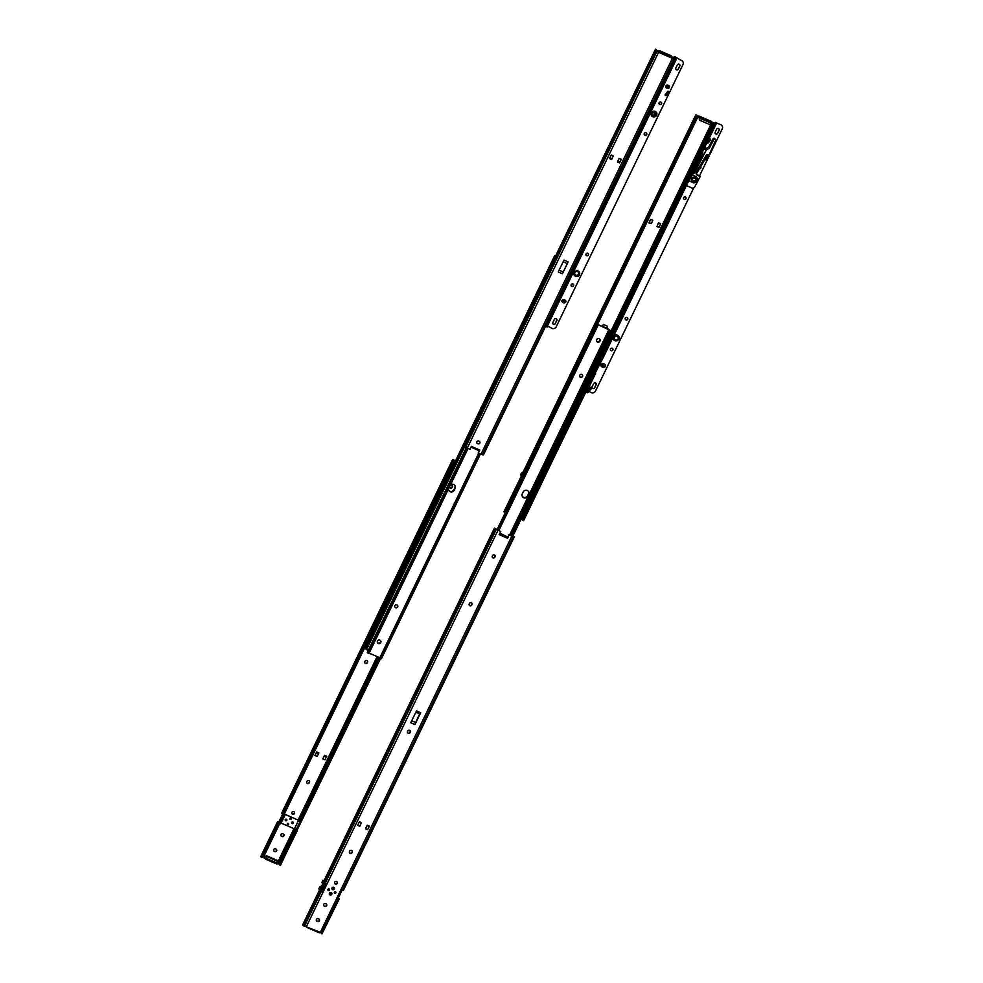 <?xml version="1.0" encoding="UTF-8"?>
<svg xmlns="http://www.w3.org/2000/svg" width="983" height="983" viewBox="0 0 983 983"><rect width="100%" height="100%" fill="white"/><g stroke="black" fill="none" stroke-linecap="round" stroke-linejoin="round"><path stroke-width="1.47" d="M449.464 486.941A1.413 1.352 148.5 0 0 452.119 487.347L452.327 486.904A1.413 1.352 148.5 0 0 450.275 485.27M452.192 485.504A1.413 1.352 -31.5 0 1 452.18 486.659L451.959 487.101A1.413 1.352 -31.5 0 1 449.587 487.408M365.467 663.439A1.413 1.352 148.5 0 0 367.335 662.739L367.544 662.284A1.413 1.352 148.5 0 0 366.229 660.379A1.413 1.352 148.5 0 0 365.025 661.203L364.816 661.645A1.413 1.352 148.5 0 0 365.467 663.439M367.409 660.883A1.413 1.352 -31.5 0 1 367.396 662.038L367.175 662.481A1.413 1.352 -31.5 0 1 364.804 662.8M307.409 783.525A1.413 1.352 148.5 0 0 309.276 782.824L309.498 782.37A1.413 1.352 148.5 0 0 308.183 780.465A1.413 1.352 148.5 0 0 306.979 781.288L306.757 781.731A1.413 1.352 148.5 0 0 307.409 783.525M309.362 780.969A1.413 1.352 -31.5 0 1 309.338 782.124L309.129 782.566A1.413 1.352 -31.5 0 1 306.745 782.886M293.819 811.651A1.413 1.352 148.5 0 0 292 813.654A1.413 1.352 148.5 0 0 294.236 813.801A1.413 1.352 148.5 0 0 293.819 811.651M294.335 812.056A1.413 1.352 -31.5 0 1 291.939 813.519M455.559 460.695L453.47 460.142L453.9 460.916A1.253 1.069 100.6 0 1 453.814 461.961L453.286 461.863A1.253 1.069 -79.4 0 0 453.372 460.818L452.561 459.7L455.633 460.536M263.002 856.34L263.813 856.451A0.811 0.786 -31.5 0 1 263.96 857.323L265.594 859.154L276.211 863.762L277.157 863.996L277.525 863.135M282.109 817.02L282.907 814.747L284.431 814.993L283.718 813.813M452.561 459.7L281.666 813.211L282.649 814.071L278.545 822.55L277.575 821.69L260.716 856.574L261.785 857.139A1.253 1.069 -79.4 0 0 262.51 856.488L278.963 823.656M280.266 820.952L282.023 817.315M283.251 814.784L453.814 461.961M263.039 856.586A1.253 1.069 100.6 0 1 262.314 857.237L261.699 857.164L262.314 857.237M262.51 856.488L453.286 461.863M277.575 821.69L278.889 821.849M294.581 828.595L296.227 829.541M296.141 829.726L279.037 864.426L278.177 862.73L279.504 864.782M380.507 658.512L297.124 830.144M280.302 865.359L279.479 864.684A1.253 0.639 -58.7 0 1 279.663 863.799L280.413 864.254L379.991 658.254M280.413 864.254A1.253 0.639 121.3 0 0 280.229 865.138L297.358 830.5M279.663 863.799L379.377 657.553M300.245 821.247L298.611 820.264L294.507 828.743L295.895 829.566M277.243 862.509A0.811 0.786 -31.5 0 1 277.624 862.435L278.349 863L277.624 862.435L293.954 828.644M261.122 857.053L261.785 857.139L278.521 822.538M283.792 834.42A1.413 1.352 -31.5 0 1 281.912 836.275L281.47 836.091A1.413 1.352 -31.5 0 1 280.954 835.685M276.506 849.484A1.413 1.352 -31.5 0 1 274.626 851.339L274.183 851.155A1.413 1.352 -31.5 0 1 273.667 850.75M296.952 830.537L280.425 865.433M279.602 864.929L280.364 865.421M283.276 834.014L282.834 833.817A1.413 1.352 148.5 0 0 281.015 835.82A1.413 1.352 148.5 0 0 281.617 836.336L282.06 836.533A1.413 1.352 148.5 0 0 283.878 834.53A1.413 1.352 148.5 0 0 283.276 834.014M275.99 849.079L275.547 848.894A1.413 1.352 148.5 0 0 273.729 850.885A1.413 1.352 148.5 0 0 274.331 851.401L274.785 851.597A1.413 1.352 148.5 0 0 276.592 849.607A1.413 1.352 148.5 0 0 275.99 849.079M326.651 756.271L324.525 755.349L322.793 758.913L324.918 759.834L326.651 756.271M314.916 755.497L317.042 756.418L318.615 753.605L316.637 751.921L314.916 755.497L316.759 752.13M318.885 753.052L316.637 751.921M369.018 653.339L372.385 654.518M277.095 861.944L277.587 863.099L276.641 862.865L266.024 858.257L264.39 856.439L263.96 857.323M263.763 856.316L263.849 857.151M318.615 753.605L316.489 752.683M324.525 755.349L326.774 756.468M322.793 758.913L324.648 755.546M324.378 756.099L326.503 757.033M276.85 860.199L277.452 861.194L266.835 856.586L266.221 855.591L276.85 860.199M266.835 856.586L266.024 858.257L276.641 862.865L277.452 861.194M265.594 859.154L266.221 855.591M377.411 642.649A1.88 1.806 148.5 0 0 380.618 640.695A1.88 1.806 -31.5 0 1 377.411 642.649M380.519 640.572A1.88 1.806 -31.5 0 1 377.349 642.513M449.968 491.451A3.146 3.01 148.5 0 0 454.121 489.878L454.932 488.207A3.146 3.01 148.5 0 0 454.883 485.479A3.146 3.01 -31.5 0 1 454.932 488.207L454.121 489.878A3.146 3.01 -31.5 0 1 448.727 490.419A3.146 3.01 148.5 0 0 449.968 491.451M454.797 485.356A3.146 3.01 -31.5 0 1 454.773 487.949L453.962 489.632A3.146 3.01 -31.5 0 1 448.653 490.296M368.637 649.603L365.283 648.964L480.908 409.985M555.297 256.514L554.437 256.158L481.498 407.036M554.879 255.789L555.518 256.059L554.744 255.74L481.682 406.876M365.406 648.719L480.662 409.002M364.951 648.35L480.662 408.756M397.648 606.916A1.573 1.499 148.5 0 0 396.186 604.791A1.573 1.499 148.5 0 0 394.908 607.125A1.573 1.499 148.5 0 0 397.648 606.916M394.859 607.052A1.573 1.499 148.5 0 0 397.537 605.417M380.765 642.526A1.88 1.806 148.5 0 0 379.02 639.982A1.88 1.806 148.5 0 0 377.484 642.784A1.88 1.806 148.5 0 0 380.765 642.526M448.371 489.19A3.146 3.01 148.5 0 0 454.269 490.124L455.08 488.453A3.146 3.01 148.5 0 0 450.484 484.828M379.831 657.75L369.129 653.105M367.912 652.798L367.335 652.294L466.175 447.83M478.672 453.298L379.757 657.91L381.588 658.426L380.175 658.364L301.056 822.058M381.588 658.426L480.392 454.035M380.052 658.315L479.532 453.667M368.895 653.474L367.814 652.995L368.994 652.945L467.785 448.567M368.895 653.265L367.875 653.031M368.121 652.577L466.925 448.199M367.925 653.056L466.839 448.15M481.228 410.513L481.105 410.316A2.556 2.445 -31.5 0 1 482.948 406.507L482.886 406.397A2.556 2.445 148.5 0 0 481.006 410.169L481.228 410.513M463.755 446.012L469.972 449.514L471.324 446.393L479.79 450.067L478.168 453.077L483.464 454.871L545.491 326.553M482.948 406.507L482.874 407.318A1.929 1.843 148.5 0 0 481.609 409.923L482.874 407.318M655.526 49.199L482.886 406.397M619.401 162.686L621.268 159.332L619.143 158.41L617.41 161.986L619.536 162.908L617.471 161.851M619.536 162.908L621.268 159.332M611.782 158.705L613.38 155.916L611.254 154.995L609.521 158.558L611.647 159.479L611.782 158.705L609.865 157.87M611.647 159.479L613.38 155.916M609.595 158.435L611.524 159.271M568.149 261.92L563.959 260.102L558.221 271.959L562.423 273.778L568.149 261.92L563.21 271.959L559.094 270.165M562.423 273.778L563.21 271.959M674.055 58.058L672.36 58.39L480.97 454.293M657.676 51.583L658.401 52.148A0.811 0.786 148.5 0 0 659.2 51.669L658.868 50.588L659.802 50.821L670.431 55.429L671.745 56.228L672.261 58.267A0.811 0.786 148.5 0 0 672.36 58.39M657.848 51.853L657.308 50.612L465.475 447.437M479.188 441.269L478.746 441.072A1.413 1.352 148.5 0 0 476.927 443.063A1.413 1.352 148.5 0 0 477.529 443.579L477.971 443.775A1.413 1.352 148.5 0 0 479.79 441.785A1.413 1.352 148.5 0 0 479.188 441.269M467.171 448.297L658.561 52.394A0.811 0.786 148.5 0 0 658.721 52.382L659.31 51.853M478.168 453.077L479.79 450.067L479.163 450.693L470.992 447.142L479.188 450.718M663.181 83.063L667.887 73.197M547.924 326.589A1.008 0.958 148.5 0 1 546.917 326.921L545.467 326.54L548.059 321.195M674.227 57.444L674.903 57.53L674.227 57.444M673.38 58.009L673.711 57.346A1.253 1.069 -79.4 0 0 672.986 57.997L672.827 58.304M672.188 58.108A0.811 0.786 148.5 0 0 672.2 58.132L673.846 57.714M479.704 441.662A1.413 1.352 -31.5 0 1 477.824 443.53L477.369 443.333A1.413 1.352 -31.5 0 1 476.853 442.94M658.487 51.448L658.782 52.074M672.175 57.432L672.261 58.267L658.721 52.382M563.136 261.797L567.265 263.591M619.671 162.134L617.742 161.298M665.135 81.515L665.135 79.562L666.929 77.252A1.13 1.081 148.5 0 0 667.162 77.325M663.537 81.564L664.385 83.076M667.531 76.232L666.413 75.605M663.722 81.994L663.39 83.002M655.022 113.389A1.278 1.216 148.5 0 0 652.884 112.996A1.278 1.216 148.5 0 0 652.909 114.679M654.911 113.168A1.278 1.216 -31.5 0 0 654.862 113.07A1.278 1.216 -31.5 0 1 654.911 113.168A1.253 1.204 148.5 0 0 652.933 113.07A1.253 1.204 148.5 0 0 653.314 114.974A1.253 1.204 148.5 0 0 654.924 113.192L654.789 112.971M679.757 64.706A1.413 1.352 -31.5 0 1 679.781 65.922L678.295 68.994A1.413 1.352 -31.5 0 1 675.874 69.24M667.506 91.824L668.379 92.451L666.449 94.97L668.956 91.923L667.973 91.21L665.036 95.044L666.019 95.744L668.956 91.923L667.396 91.738M573.494 284.456A1.352 1.29 -31.5 0 1 571.197 285.869M588.326 253.761A1.352 1.29 -31.5 0 1 586.028 255.175M556.759 319.156A1.413 1.352 -31.5 0 1 556.771 320.384L555.284 323.456A1.413 1.352 -31.5 0 1 552.864 323.702M661.436 102.539A1.352 1.29 -31.5 0 1 659.138 103.952M646.593 133.233A1.352 1.29 -31.5 0 1 644.295 134.646M674.498 57.383L675.296 56.977L681.538 60.541L674.78 56.793A1.88 1.597 -79.4 0 0 673.367 57.518M681.465 60.405A3.146 3.01 -31.5 0 1 682.829 61.622M679.855 66.045A1.413 1.352 148.5 0 0 679.204 64.251A1.413 1.352 148.5 0 0 677.336 64.952L675.849 68.024A1.413 1.352 148.5 0 0 677.164 69.94A1.413 1.352 148.5 0 0 678.368 69.117L679.781 65.922M572.954 284.026A1.352 1.29 148.5 0 0 571.234 285.93A1.352 1.29 148.5 0 0 573.359 286.078A1.352 1.29 148.5 0 0 572.954 284.026M587.797 253.331A1.352 1.29 148.5 0 0 586.065 255.236A1.352 1.29 148.5 0 0 588.203 255.383A1.352 1.29 148.5 0 0 587.797 253.331M556.845 320.507A1.413 1.352 148.5 0 0 556.194 318.701A1.413 1.352 148.5 0 0 554.326 319.414L552.851 322.485A1.413 1.352 148.5 0 0 554.154 324.39A1.413 1.352 148.5 0 0 555.358 323.579L556.771 320.384M660.895 102.109A1.352 1.29 148.5 0 0 659.163 104.014A1.352 1.29 148.5 0 0 661.301 104.161A1.352 1.29 148.5 0 0 660.895 102.109M646.064 132.803A1.352 1.29 148.5 0 0 644.332 134.708A1.352 1.29 148.5 0 0 646.47 134.843A1.352 1.29 148.5 0 0 646.064 132.803M563.812 299.471C566.589 300.786 566.663 301.99 563.996 303.047C561.182 301.707 561.109 300.515 563.812 299.471L563.763 299.582C561.735 299.926 561.367 300.847 562.669 302.334L564.033 302.899C566.036 302.531 566.392 301.609 565.09 300.134L563.763 299.582M665.577 87.303C665.884 84.673 667.224 84.305 669.583 86.185C669.276 88.826 667.949 89.195 665.577 87.303L667.482 88.323L669.46 86.234L667.666 85.14L665.688 87.217M546.093 325.226L552.053 328.383A3.146 3.01 -31.5 0 0 556.206 326.811L682.988 64.534A3.146 3.01 -31.5 0 0 681.538 60.541M575.596 276.137A2.814 2.691 148.5 0 0 579.503 272.832A2.814 2.691 148.5 0 0 575.043 271.591A2.814 2.691 148.5 0 0 575.596 276.137M655.083 116.486A2.814 2.691 148.5 0 0 655.17 111.534A2.814 2.691 148.5 0 0 651.176 114.102A2.814 2.691 148.5 0 0 655.083 116.486M652.651 112.001C651.237 112.959 651.299 114.237 652.859 115.847L655.022 115.662C656.435 114.704 656.374 113.414 654.813 111.804L652.651 112.001M565.09 300.134L564.009 302.064L562.89 301.572L563.923 302.272L564.807 300.442L563.689 299.962L562.669 302.334M574.453 273.766L575.706 275.449C578.016 275.51 579.085 274.724 578.926 273.077L577.66 271.394C575.362 271.333 574.281 272.131 574.453 273.766M667.666 85.14L666.499 87.29L667.617 87.77L668.501 85.939L667.273 85.632L668.391 86.111L667.703 87.548L666.585 87.069L667.273 85.632M554.83 307.237L555.727 308.171L562.473 294.212L561.576 293.278M666.843 75.347L667.789 76.367L661.043 90.313L660.49 89.945L561.92 293.843M554.953 306.991L555.641 308.023L562.35 294.15M667.666 76.293L660.957 90.166L660.269 89.134M562.89 301.572L563.578 300.134L564.697 300.614M665.466 94.27L665.036 95.044L666.019 95.744L666.449 94.97L665.577 94.343M659.937 102.072L659.015 103.62M662.395 84.722L662.603 86.762M662.173 85.189L662.087 87.819M663.23 82.842L662.653 85.152M663.513 83.297L664.152 83.555M494.928 555.334A1.413 1.352 -31.5 0 1 494.916 556.489L494.695 556.943A1.413 1.352 -31.5 0 1 492.311 557.25M492.336 556.095A1.413 1.352 148.5 0 0 492.987 557.902A1.413 1.352 148.5 0 0 494.842 557.189L495.063 556.747A1.413 1.352 148.5 0 0 493.749 554.83A1.413 1.352 148.5 0 0 492.544 555.653L492.336 556.095M471.803 603.157A1.413 1.352 -31.5 0 1 471.791 604.312L471.582 604.766A1.413 1.352 -31.5 0 1 469.198 605.073M469.21 603.918A1.413 1.352 148.5 0 0 469.862 605.725A1.413 1.352 148.5 0 0 471.729 605.012L471.951 604.57A1.413 1.352 148.5 0 0 470.636 602.653A1.413 1.352 148.5 0 0 469.432 603.476L469.21 603.918M410.144 730.725A1.413 1.352 -31.5 0 1 410.12 731.88L409.911 732.323A1.413 1.352 -31.5 0 1 407.527 732.642M407.552 731.487A1.413 1.352 148.5 0 0 408.203 733.281A1.413 1.352 148.5 0 0 410.058 732.568L410.28 732.126A1.413 1.352 148.5 0 0 408.965 730.222A1.413 1.352 148.5 0 0 407.761 731.033L407.552 731.487M352.086 850.811A1.413 1.352 -31.5 0 1 352.074 851.966L351.853 852.408A1.413 1.352 -31.5 0 1 349.481 852.728M349.493 851.573A1.413 1.352 148.5 0 0 350.145 853.367A1.413 1.352 148.5 0 0 352.012 852.654L352.221 852.212A1.413 1.352 148.5 0 0 350.906 850.307A1.413 1.352 148.5 0 0 349.715 851.118L349.493 851.573M334.355 888.976A1.315 1.266 148.5 0 0 333.126 887.194A1.315 1.266 148.5 0 0 332.057 889.16A1.315 1.266 148.5 0 0 334.355 888.976M332.021 889.099A1.315 1.266 148.5 0 0 334.281 888.865A1.315 1.266 148.5 0 0 334.269 887.723M331.787 894.284A1.315 1.266 148.5 0 0 330.558 892.503A1.315 1.266 148.5 0 0 329.489 894.456A1.315 1.266 148.5 0 0 331.787 894.284M329.452 894.407A1.315 1.266 148.5 0 0 331.726 894.174A1.315 1.266 148.5 0 0 331.701 893.031M337.071 881.886A1.413 1.352 -31.5 0 1 334.662 883.361M335.338 884A1.413 1.352 148.5 0 0 337.144 882.009A1.413 1.352 148.5 0 0 334.92 881.862A1.413 1.352 148.5 0 0 335.338 884M335.867 892.847A0.848 0.811 148.5 0 0 335.08 891.692A0.848 0.811 148.5 0 0 334.392 892.957A0.848 0.811 148.5 0 0 335.867 892.847M334.355 892.896A0.848 0.811 148.5 0 0 335.805 892.023M329.44 890.057A0.848 0.811 148.5 0 0 328.641 888.902A0.848 0.811 148.5 0 0 327.953 890.168A0.848 0.811 148.5 0 0 329.44 890.057M327.929 890.106A0.848 0.811 148.5 0 0 329.366 889.234M512.548 536.435L508.789 534.899L512.622 536.288A1.253 1.069 -79.4 0 0 512.364 536.399M514.232 536.951L343.337 890.463L341.47 890.119L337.366 898.609L339.233 898.941L338.287 898.093L342.023 890.303M337.464 898.401L338.263 898.081M341.531 890.143L337.734 897.983M338.213 898.855L321.281 933.543L321.969 933.85L338.828 898.978M326.331 883.545L322.289 892.06L326.393 883.582L323.542 881.653L494.437 528.141L500.74 531.594L494.437 528.141M322.289 892.06L319.45 890.131L322.301 891.888M302.666 924.954L304.411 926.33L306.549 926.281L497.939 530.378M323.788 881.997L319.868 890.106M495.383 528.989L320.618 890.549M320.667 890.905L324.685 882.611M359.373 821.763L357.64 825.339L359.766 826.261L361.498 822.685L359.373 821.763M367.261 825.179L365.529 828.755L367.654 829.677L369.375 826.101L367.261 825.179M367.654 829.677L369.203 826.027M416.485 710.893L410.759 722.751L414.949 724.569L420.675 712.712L416.485 710.893M415.76 712.392L419.987 713.572L414.949 724.569M419.987 713.572L420.675 712.712M339.233 898.941L321.969 933.85M324.353 906.179L324.795 906.363A1.413 1.352 148.5 0 0 326.614 904.372A1.413 1.352 148.5 0 0 326.012 903.856L325.557 903.66A1.413 1.352 148.5 0 0 323.751 905.65A1.413 1.352 148.5 0 0 324.353 906.179L324.193 905.921A1.413 1.352 -31.5 0 1 323.677 905.527M317.067 921.243L317.509 921.44A1.413 1.352 148.5 0 0 319.328 919.437A1.413 1.352 148.5 0 0 318.725 918.921L318.283 918.724A1.413 1.352 148.5 0 0 316.465 920.727A1.413 1.352 148.5 0 0 317.067 921.243L316.907 920.985A1.413 1.352 -31.5 0 1 316.403 920.592M306.647 926.404A0.811 0.786 148.5 0 0 306.549 926.281A0.811 0.786 148.5 0 1 306.536 926.92L320.188 932.277L319.291 932.806L306.475 927.227L306.647 926.404M511.738 536.362L320.347 932.277A0.811 0.786 148.5 0 0 320.188 932.277M508.789 534.899L507.584 538.279L508.936 535.157M500.74 531.594L499.118 534.605L507.584 538.279M326.528 904.249A1.413 1.352 -31.5 0 1 324.648 906.117L324.193 905.921M319.242 919.326A1.413 1.352 -31.5 0 1 317.362 921.182L316.907 920.985M306.131 926.06L306.438 927.227L319.291 932.806M499.671 533.585L507.83 537.123L499.905 533.142M419.594 714.063L415.33 723.205M415.551 722.431L411.705 720.772M359.164 822.193L361.314 822.599M361.105 823.041L359.766 826.261M368.981 826.457L367.04 825.622M579.737 375.26A1.573 1.499 148.5 0 0 581.199 377.386A1.573 1.499 148.5 0 0 582.477 375.051A1.573 1.499 148.5 0 0 579.737 375.26M579.749 376.612A1.573 1.499 148.5 0 0 582.428 374.978M599.814 340.855A1.88 1.806 -31.5 0 1 596.62 341.236A1.88 1.806 148.5 0 0 599.814 339.27A1.88 1.806 -31.5 0 1 599.814 340.855M596.62 339.651A1.88 1.806 148.5 0 0 598.364 342.195A1.88 1.806 148.5 0 0 599.9 339.393A1.88 1.806 148.5 0 0 596.62 339.651M527.896 496.157L528.707 494.474A3.146 3.01 148.5 0 0 525.782 490.234A3.146 3.01 148.5 0 0 523.116 492.053L522.305 493.724A3.146 3.01 148.5 0 0 525.217 497.976A3.146 3.01 148.5 0 0 527.896 496.157L527.736 495.899A3.146 3.01 -31.5 0 1 522.342 496.452A3.146 3.01 148.5 0 0 527.736 495.899L528.547 494.228L527.588 495.653A3.146 3.01 -31.5 0 1 522.28 496.317M610.234 330.399L596.509 323.948L609.055 329.416L610.222 331.185L511.234 535.968M528.51 491.5A3.146 3.01 -31.5 0 1 528.547 494.228A3.146 3.01 148.5 0 0 528.51 491.5M598.106 325.14L597.627 325.717L597.099 324.709M596.951 324.722L497.681 530.083M596.767 325.348L497.767 530.12M597.627 325.717L498.639 530.501M610.222 331.185L609.362 330.816L510.374 535.588M609.362 330.816L609.227 329.969M599.728 339.16A1.88 1.806 -31.5 0 1 596.558 341.101M528.424 491.389A3.146 3.01 -31.5 0 1 528.399 493.982L527.588 495.653M609.571 332.721L610.443 331.676L611.451 332.143L610.91 331.406M609.816 332.033L610.16 332.819L610.59 331.935M523.177 472.258L521.334 476.079A2.556 2.445 -31.5 0 1 523.177 472.258L523.116 472.159A2.556 2.445 148.5 0 0 521.248 475.932L521.248 475.932A2.556 2.445 148.5 0 0 521.273 475.969M523.116 473.069A1.929 1.843 148.5 0 0 521.85 475.686L521.248 475.944L521.15 473.573L523.116 472.159M585.696 392.291L586.138 391.381L588.178 392.34A1.008 0.958 -31.5 0 1 587.158 392.672L585.696 392.291M715.477 123.588L713.99 122.556L711.741 122.74M586.187 390.042L523.595 519.503A1.253 0.639 121.3 0 0 523.423 520.388L585.733 392.303M586.114 390.693L523.607 520.683M587.809 385.594L584.971 390.558M523.497 520.609L522.673 519.946A1.253 0.639 -58.7 0 1 522.858 519.061L523.595 519.503M522.796 520.191L523.546 520.671M521.113 519.024L522.698 520.032M702.771 146.885L702.304 148.187M707.391 137.657L705.659 140.925M714.211 122.912L715.28 123.711M714.26 123.625L714.26 123.625A1.253 0.639 -58.7 0 0 713.633 124.423L522.858 519.061M711.581 122.494L713.99 122.556M696.75 115.085L695.755 114.962L696.8 115.601M521.334 476.079L503.898 511.824L504.979 512.389A1.253 1.069 -79.4 0 0 505.704 511.75L505.729 511.75M698.716 117.346L698.864 115.994L697.942 116.498A0.811 0.786 -31.5 0 1 697.783 116.498L697.119 116.043M696.75 115.552L697.094 116.178A1.253 1.069 100.6 0 1 697.008 117.21L696.48 117.112A1.253 1.069 -79.4 0 0 696.566 116.08L696.161 115.441M504.316 512.315L504.979 512.389L696.566 116.08M696.48 117.112L505.704 511.75M697.008 117.21L597.025 324.034M505.508 512.487L504.893 512.426L505.508 512.487M698.299 117.174L698.729 116.277A0.811 0.786 -31.5 0 1 697.93 116.756L697.058 115.589M597.615 324.279L697.93 116.756L697.279 116.313M651.434 223.497L652.761 220.266L650.635 219.344L648.903 222.92L651.434 223.497L649.038 223.141M660.637 223.694L658.512 222.772L656.927 226.557L659.052 227.478L660.637 223.694M606.683 328.211L607.531 326.282L603.341 324.464L602.419 326.356M711.655 121.548L712.196 122.383L711.262 122.15L699.331 116.744M711.729 121.585L698.864 115.994L711.692 121.548M698.888 117.641L710.832 123.047L712.147 122.42M606.732 328.101L602.493 326.393M602.542 326.282L603.341 324.464M658.512 222.772L656.927 226.557M657.197 226.004L659.323 226.926M649.308 222.576L650.635 219.344M586.986 391.197L587.429 391.726L591.053 386.995L587.121 391.234M591.791 387.585L591.373 388.568L590.611 387.966M588.178 392.34L591.373 388.568M591.803 387.597L591.053 386.995M710.525 139.254L709.714 138.652L710.697 139.537L708.51 142.633A1.13 1.081 -31.5 0 1 707.17 143.014L705.364 145.324L705.376 148.089A1.253 1.204 -31.5 0 1 705.253 148.63L704.823 149.404M708.325 140.2L709.714 138.652L710.697 139.537M703.914 149.035L704.111 147.819M706.998 141.859L707.649 142.142L709.898 138.947M700.203 118.439L699.392 120.11L710.021 124.718L710.832 123.047L700.203 118.439L700.633 117.542M699.392 120.11L699.331 117.985M613.503 336.37A3.146 3.01 -31.5 0 1 618.921 339.098A3.146 3.01 -31.5 0 1 613.195 336.985M602.984 367.298L601.866 366.819A1.782 1.696 -31.5 0 1 601.043 364.558A1.782 1.696 -31.5 0 1 603.39 363.661L604.508 364.14A1.782 1.696 -31.5 0 1 605.331 366.413A1.782 1.696 -31.5 0 1 602.984 367.298M593.634 383.64L592.147 386.712A1.413 1.352 148.5 0 0 592.798 388.518A1.413 1.352 148.5 0 0 594.666 387.806L596.153 384.734A1.413 1.352 148.5 0 0 594.838 382.829A1.413 1.352 148.5 0 0 593.634 383.64M708.264 156.15L707.305 155.474L708.264 156.15L707.883 157.108A2.322 0.627 125.7 0 1 707.367 158.238L706.838 158.914A2.322 0.627 125.7 0 1 706.015 159.529L705.327 159.983M699.405 168.843A1.352 1.29 148.5 0 0 700.67 166.692M684.205 199.426A1.352 1.29 148.5 0 0 685.937 197.522A1.352 1.29 148.5 0 0 683.799 197.386A1.352 1.29 148.5 0 0 684.205 199.426M715.157 132.263A1.413 1.352 148.5 0 0 715.808 134.057A1.413 1.352 148.5 0 0 717.676 133.344L719.151 130.284A1.413 1.352 148.5 0 0 717.848 128.368A1.413 1.352 148.5 0 0 716.644 129.191L715.157 132.263M611.107 350.661A1.352 1.29 148.5 0 0 612.827 348.756A1.352 1.29 148.5 0 0 610.701 348.609A1.352 1.29 148.5 0 0 611.107 350.661M625.938 319.966A1.352 1.29 148.5 0 0 627.67 318.062A1.352 1.29 148.5 0 0 625.532 317.914A1.352 1.29 148.5 0 0 625.938 319.966M588.854 391.529L591.361 392.622A3.146 3.01 148.5 0 0 595.501 391.037L693.74 187.827M699.626 175.65L722.284 128.773A3.146 3.01 148.5 0 0 720.846 124.767L715.821 122.605L715.857 123.821A1.88 0.958 121.3 0 0 714.641 125.185L714.272 124.964A1.88 0.958 -58.7 0 1 715.612 123.526L715.391 122.42L720.846 124.767M603.206 367.052L602.087 366.573C600.896 365.062 601.289 364.238 603.279 364.103L604.398 364.582C605.602 366.106 605.209 366.929 603.206 367.052L604.189 365.16L603.071 364.681L602.382 366.118L603.501 366.598M596.054 383.395A1.413 1.352 -31.5 0 1 596.067 384.611L594.592 387.683A1.413 1.352 -31.5 0 1 592.159 387.941M685.901 197.46A1.352 1.29 -31.5 0 1 683.603 198.873M719.065 128.933A1.413 1.352 -31.5 0 1 719.077 130.161L717.602 133.221A1.413 1.352 -31.5 0 1 715.169 133.479M612.79 348.695A1.352 1.29 -31.5 0 1 610.492 350.095M627.633 318A1.352 1.29 -31.5 0 1 625.335 319.401M700.732 166.778A1.352 1.29 -31.5 0 1 699.478 168.72M722.136 125.861A3.146 3.01 148.5 0 0 720.76 124.644M700.633 155.019L707.625 141.478M595.317 372.876L602.309 359.323M586.446 391.246L586.261 391.123A1.88 0.958 -58.7 0 1 586.396 389.465L714.641 125.185M586.777 389.686A1.88 0.958 121.3 0 0 586.568 391.246L595.182 373.429M586.396 389.465L714.272 124.964M705.733 158.128L706.642 156.592M707.01 155.978L706.9 156.395A2.322 0.627 125.7 0 1 706.384 157.526L705.855 158.202A2.322 0.627 125.7 0 1 705.487 158.546M692.941 181.339A2.261 2.163 -31.5 0 1 691.983 180.516L692.966 181.363C695.46 181.622 696.419 180.553 695.841 178.156L695.829 178.12A2.261 2.163 148.5 0 0 695.829 178.12A2.261 2.163 148.5 0 0 692.253 177.874A2.261 2.163 148.5 0 0 691.971 180.479A2.261 2.163 148.5 0 0 691.971 180.491A2.261 2.163 -31.5 0 1 694.883 177.321A2.261 2.163 -31.5 0 1 695.583 180.725A2.261 2.163 -31.5 0 1 693.003 181.363M688.886 180.417L692.315 182.322A3.453 3.305 148.5 0 0 696.886 177.579M692.241 174.851L689.12 180.811M705.094 148.961L708.768 146.983L713.08 138.75L713.732 139.819A1.008 0.958 -31.5 0 1 715.477 139.709A1.008 0.958 -31.5 0 1 715.526 140.594L709.407 154.233A1.13 1.081 -31.5 0 1 707.871 154.81L707.723 154.736A1.13 1.081 -31.5 0 0 706.236 155.203L696.382 171.878A2.507 2.408 -31.5 0 0 697.377 175.232L700.179 176.559L696.726 174.163A2.507 2.408 -31.5 0 1 696.382 173.966M692.315 182.322L688.837 180.786L686.38 185.455L691.504 187.888A2.507 2.408 -31.5 0 0 694.846 186.733L700.179 176.559M691.799 174.396L695.571 176.436A3.453 3.305 148.5 0 1 696.468 181.671A3.453 3.305 148.5 0 1 692.401 182.482M691.995 174.741L692.622 172.689M702.157 155.683L693.322 172.553L693.961 173.61L692.868 173.082M702.28 151.628L702.612 156.776L706.273 150.116L693.961 173.61M706.273 150.116L709.419 148.04L708.768 146.983M705.72 149.219L706.175 149.957L703.631 148.912L702.784 150.78L702.612 156.776M713.732 139.819L709.419 148.04M713.08 138.75A1.008 0.958 -31.5 0 1 714.825 138.652L715.477 139.709M707.735 154.749L696.271 174.138M289.911 818.52A0.725 0.688 148.5 0 0 290.575 819.503A0.725 0.688 148.5 0 0 291.165 818.421A0.725 0.688 148.5 0 0 289.911 818.52M285.648 820.793A0.885 0.836 -31.5 0 1 285.389 819.453A0.885 0.836 -31.5 0 1 286.778 819.552A0.885 0.836 -31.5 0 1 285.648 820.793M292.074 823.582A0.885 0.836 -31.5 0 1 291.816 822.243A0.885 0.836 -31.5 0 1 293.204 822.341A0.885 0.836 -31.5 0 1 292.074 823.582M287.368 824.479L287.343 824.43A0.725 0.688 -31.5 0 1 288.265 823.41A0.725 0.688 -31.5 0 1 288.572 823.68L288.609 823.729A0.725 0.688 148.5 0 0 287.343 823.828A0.725 0.688 148.5 0 0 288.019 824.798A0.725 0.688 148.5 0 0 288.609 823.729M289.936 819.183L289.911 819.134A0.725 0.688 -31.5 0 1 290.833 818.114A0.725 0.688 -31.5 0 1 291.14 818.372L291.165 818.421M284.136 813.899L298.586 820.264L284.443 814.121L284.935 815.19L283.067 815.042M282.133 817.475A2.642 2.519 -31.5 0 1 280.253 821.358L278.914 823.631L280.45 821.813A3.146 3.01 148.5 0 0 282.613 817.328L283.522 815.239M278.754 823.373L279.713 821.358L278.914 823.631M281.138 823.09L294.433 828.853L298.586 820.264M284.935 815.19L282.895 819.453M282.281 820.682L280.782 823.815L279.467 823.607M279.836 821.223L281.974 817.217L280.253 821.358M331.996 887.87C332.045 889.64 332.782 889.959 334.232 888.841L333.815 887.33M331.873 888.509L334.232 888.853L334.183 887.71M323.899 880.915L322.977 880.264L322.019 882.255L323.137 880.535L323.862 881.001M318.984 889.124L319.782 886.875L318.824 888.865L320.028 889.799M319.782 886.875L320.163 886.592A2.642 2.519 148.5 0 0 322.043 882.709L322.019 882.255M320.937 890.352L322.031 891.741L326.073 883.422M320.163 886.592L321.539 886.666M322.694 884.27L322.043 882.709M323.321 880.67L322.178 882.513L322.866 883.901M321.33 887.096L319.942 887.133L319.156 889.259M329.428 893.178C329.477 894.935 330.227 895.267 331.664 894.149L331.246 892.625M329.317 893.817L331.664 894.161L331.615 893.006M292.823 822.009A0.848 0.811 -31.5 0 1 293.045 823.287A0.848 0.811 -31.5 0 1 291.595 822.771M292.135 823.422A0.725 0.688 148.5 0 0 293.094 823.066A0.725 0.688 148.5 0 0 292.762 822.144A0.725 0.688 148.5 0 0 291.804 822.501A0.725 0.688 148.5 0 0 292.135 823.422M286.385 819.22A0.848 0.811 -31.5 0 1 286.618 820.498A0.848 0.811 -31.5 0 1 285.156 819.982M285.709 820.633A0.725 0.688 148.5 0 0 286.655 820.277A0.725 0.688 148.5 0 0 286.323 819.355A0.725 0.688 148.5 0 0 285.377 819.711A0.725 0.688 148.5 0 0 285.709 820.633M453.937 461.039L454.318 460.241M263.813 856.451L279.676 823.643M284.345 813.985L455.203 460.536M282.613 814.059L453.372 460.818M299.987 821.075L379.106 657.43M299.127 820.559L378.185 657.037M278.472 863.295L295.035 829.038M298.144 819.982L377.128 656.583M264.39 856.439L265.57 856.943M264.71 857.459L264.28 858.356M276.641 862.865L276.211 863.762M265.422 857.274L264.304 856.795M368.281 650.341L366.966 649.775M366.475 649.738L464.541 446.872M482.628 406.421L555.162 256.391M367.642 652.601L466.544 448.015M656.46 50.047L464.615 446.909M674.277 57.972L482.444 454.797M674.903 58.046L483.046 454.908M659.335 51.386L672.2 56.977M658.45 51.534L658.88 50.649M578.102 271.013A2.974 2.851 -31.5 0 1 579.466 274.798A2.974 2.851 -31.5 0 1 575.546 276.297A2.974 2.851 -31.5 0 1 574.183 272.5A2.974 2.851 -31.5 0 1 578.102 271.013M652.7 116.694A2.974 2.851 -31.5 0 1 651.324 112.91A2.974 2.851 -31.5 0 1 655.256 111.411A2.974 2.851 -31.5 0 1 656.619 115.208A2.974 2.851 -31.5 0 1 652.7 116.694M676.734 58.452L547.248 326.295M652.945 115.576A2.015 1.917 -31.5 0 1 652.024 113.02A2.015 1.917 -31.5 0 1 654.678 112.001A2.015 1.917 -31.5 0 1 655.6 114.569A2.015 1.917 -31.5 0 1 652.945 115.576M575.805 275.166A2.015 1.917 -31.5 0 1 574.871 272.61A2.015 1.917 -31.5 0 1 577.525 271.603A2.015 1.917 -31.5 0 1 578.446 274.159A2.015 1.917 -31.5 0 1 575.805 275.166M667.482 88.323L667.703 87.548M555.174 307.79L546.462 325.815M675.948 57.972L667.236 75.998M667.297 92.107L667.985 92.599M665.896 93.913L666.597 94.417M342.932 890.487L513.814 536.988M342.317 890.377L513.212 536.878M304.411 926.33L321.257 891.495M325.348 883.017L496.243 529.505M303.526 925.851L320.397 890.979M596.828 324.255L497.386 529.948M610.603 331.935L511.848 536.226M702.034 147.733L522.219 519.688M705.413 140.753L702.526 146.725M714.063 122.838L706.924 137.62M712.921 122.924L521.359 519.171M711.471 123.28L610.873 331.394M714.322 124.853L713.633 124.423M710.832 123.047L711.262 122.15M704.172 148.642L705.057 149.035M710.414 140.188L709.615 139.598M615.063 340.462A2.716 2.605 -31.5 0 1 613.81 336.997A2.716 2.605 -31.5 0 1 617.398 335.633A2.716 2.605 -31.5 0 1 618.651 339.098A2.716 2.605 -31.5 0 1 615.063 340.462M601.866 366.819L602.382 366.118M707.244 141.626L715.857 123.821M715.034 123.207L715.403 122.457L715.01 123.194M601.928 359.483L700.498 155.584M615.419 339.946A2.027 1.941 148.5 0 0 618.086 338.926A2.027 1.941 148.5 0 0 617.152 336.346A2.027 1.941 148.5 0 0 614.486 337.366A2.027 1.941 148.5 0 0 615.419 339.946M708.19 156.236L707.256 155.56M708.018 156.543L707.072 155.867M707.883 157.108L706.9 156.395M707.367 158.238L706.384 157.526M706.838 158.914L705.855 158.202M706.015 159.529L705.241 158.976M693.384 180.86A1.511 1.438 148.5 0 0 695.374 180.098A1.511 1.438 148.5 0 0 694.674 178.181A1.511 1.438 148.5 0 0 692.683 178.931A1.511 1.438 148.5 0 0 693.384 180.86M696.726 174.163L697.377 175.232M282.907 814.747L282.06 816.504L282.907 814.772M282.907 819.38L284.91 815.226L282.944 819.195M280.708 823.815L282.158 820.83M280.352 820.903L282.047 817.389L280.327 820.916M325.004 882.808L321.257 890.549M325.09 882.857L321.343 890.623M293.106 822.23L291.656 823.115M286.717 819.515L285.23 820.326M277.587 863.099L277.157 863.996M365.283 648.964L480.859 409.886M482.518 406.458L555.112 256.293M366.917 649.775L368.269 650.353M368.969 653.449L467.969 448.653M380.114 658.352L381.158 658.807M482.899 406.286L463.669 446.061M675.309 58.009L668.256 72.595M663.169 83.125L548.403 320.532M655.661 49.162L656.447 49.629M658.438 51.472L658.868 50.588M302.592 925.003L319.45 890.131M494.584 528.104L495.358 528.571M596.509 323.948L497.017 529.751M598.143 325.103L498.811 530.574M608.932 329.563L509.513 535.219M611.451 332.143L512.782 536.251M695.755 114.962L523.14 472.037M711.766 123.28L712.196 122.383M707.649 141.601L716.361 123.575M602.333 359.446L686.441 185.48M688.764 180.675L700.904 155.547M586.876 391.418L595.6 373.405M280.782 823.815L282.318 820.621"/></g></svg>
